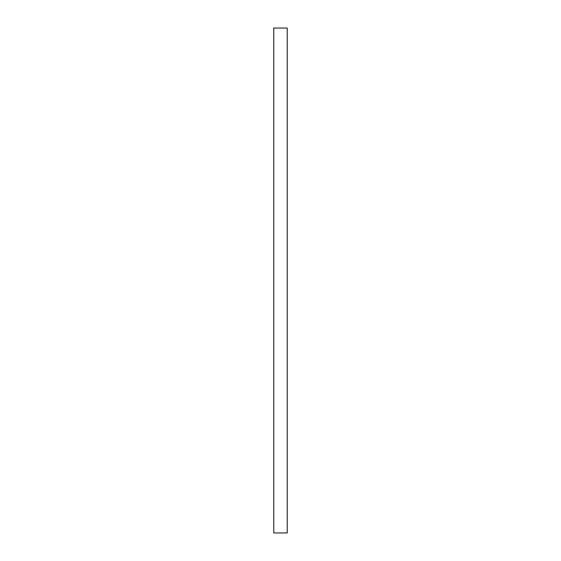 <?xml version="1.0" encoding="UTF-8"?>
<svg xmlns="http://www.w3.org/2000/svg" width="561" height="561" viewBox="0 0 561 561"><rect width="100%" height="100%" fill="white"/><g stroke="black" fill="none" stroke-linecap="round" stroke-linejoin="round"><path stroke-width="0.84" d="M273.768 28.05L287.232 28.05L287.232 532.95L273.768 532.95L273.768 28.05"/></g></svg>
